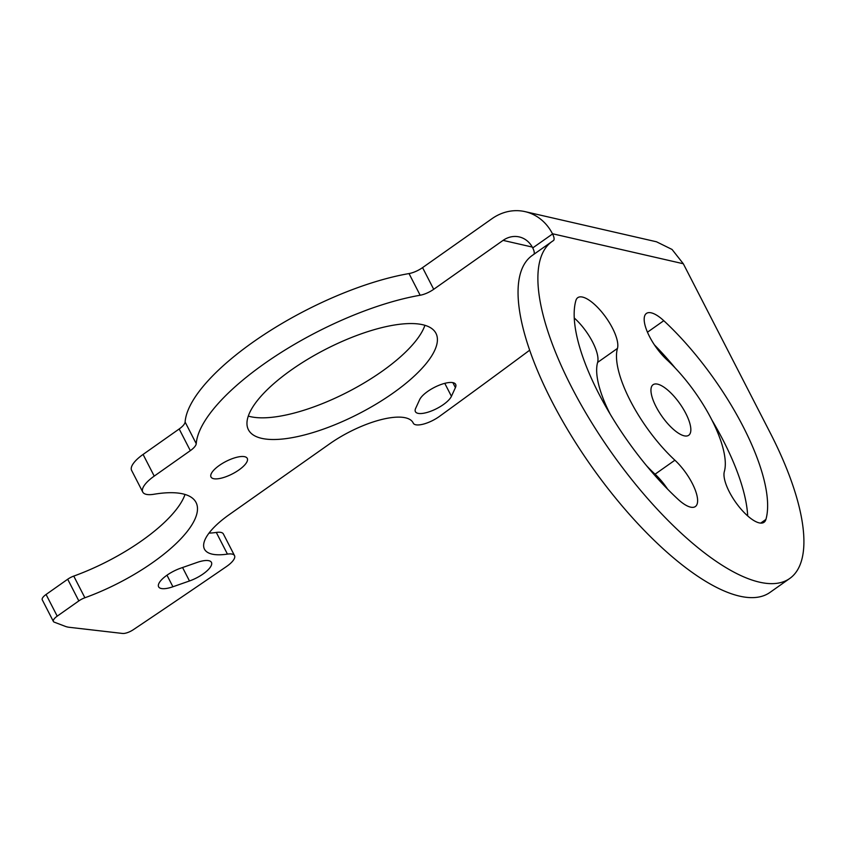 <?xml version="1.0" encoding="UTF-8"?>
<svg xmlns="http://www.w3.org/2000/svg" width="845" height="845" viewBox="0 0 845 845"><rect width="100%" height="100%" fill="white"/><g stroke="black" fill="none" stroke-linecap="round" stroke-linejoin="round"><path stroke-width="1.27" d="M533.871 254.313A9.369 3.327 54.8 0 0 532.73 247.923L532.625 247.712A24.737 21.516 -77.1 0 0 519.242 236.927A24.737 21.516 -77.1 0 0 503.092 240.381L433.707 289.296A14.059 4.838 -27.2 0 1 420.155 295.243A161.67 55.569 152.8 0 0 273.769 357.245A161.67 55.569 152.8 0 0 196.241 443.699A14.059 4.838 -27.2 0 1 190.326 450.649L154.223 476.105A28.117 9.665 152.8 0 0 142.752 492.054A28.117 9.665 152.8 0 0 153.97 494.251A105.435 36.24 -27.2 0 1 196.04 502.479A105.435 36.24 -27.2 0 1 84.891 597.764A9.369 3.222 152.8 0 0 78.838 600.911L57.217 616.153A9.369 3.222 152.8 0 0 53.393 621.476A9.369 3.222 152.8 0 0 54.196 622.131L65.466 626.42A46.866 16.108 152.8 0 0 69.406 627.317L122.557 633.454A9.369 3.222 152.8 0 0 133.362 629.673A4217.458 1449.714 152.8 0 0 226.386 566.604A18.748 6.443 152.8 0 0 234.519 555.63A18.748 6.443 152.8 0 0 227.442 554.109A60.914 20.945 152.8 0 1 204.458 549.144A60.914 20.945 152.8 0 1 229.312 514.573L329.582 443.889A60.914 20.945 152.8 0 1 413.089 422.764A60.914 20.945 152.8 0 1 413.258 423.113A18.748 6.443 152.8 0 0 413.311 423.218A18.748 6.443 152.8 0 0 439.474 416.384A4217.458 1449.714 152.8 0 0 529.678 350.189M422.753 324.733A105.435 36.24 -27.2 0 1 435.967 333.342A105.435 36.24 -27.2 0 1 376.49 403.889A105.435 36.24 -27.2 0 1 261.612 438.333A105.435 36.24 -27.2 0 1 248.409 429.725A105.435 36.24 -27.2 0 1 307.876 359.178A105.435 36.24 -27.2 0 1 422.753 324.733M213.553 478.671A20.386 7.003 152.8 0 0 235.766 472.006A20.386 7.003 152.8 0 0 247.268 458.37A20.386 7.003 152.8 0 0 244.712 456.712A20.386 7.003 152.8 0 0 222.499 463.366A20.386 7.003 152.8 0 0 211.007 477.002A20.386 7.003 152.8 0 0 213.553 478.671M451.431 396.305L455.413 387.623A20.386 7.003 152.8 0 0 455.645 384.348A20.386 7.003 152.8 0 0 438.09 385.658A20.386 7.003 152.8 0 0 419.616 399.706L415.645 408.388A20.386 7.003 152.8 0 0 415.413 411.663A20.386 7.003 152.8 0 0 432.967 410.353A20.386 7.003 152.8 0 0 451.431 396.305L444.776 383.345M172.919 586.768L189.481 580.969A20.386 7.003 152.8 0 0 211.44 562.379A20.386 7.003 152.8 0 0 197.128 562.432L180.566 568.22A20.386 7.003 152.8 0 0 158.617 586.81A20.386 7.003 152.8 0 0 172.919 586.768L166.983 575.213M209 533.111A60.914 20.945 152.8 0 0 216.299 532.434A18.748 6.443 -27.2 0 1 223.376 533.955L234.519 555.63M789.695 578.508A206.191 73.135 -125.2 0 1 571.632 387.221A206.191 73.135 -125.2 0 1 552.091 241.469L532.265 255.443A206.191 73.135 -125.2 0 0 551.796 401.195A206.191 73.135 -125.2 0 0 769.869 592.493L789.695 578.508A206.191 73.135 -125.2 0 0 770.165 432.756L683.309 263.746L672.06 249.465L656.502 241.786L525.051 211.63A50.689 44.077 -77.1 0 0 491.959 218.707L422.563 267.622A14.059 4.838 152.8 0 1 409.022 273.569A161.67 55.569 152.8 0 0 262.626 335.571A161.67 55.569 152.8 0 0 185.108 422.025A14.059 4.838 152.8 0 1 179.182 428.975L143.08 454.43L154.223 476.105M683.309 263.746L552.45 233.738A50.689 44.077 -77.1 0 0 525.051 211.63M142.752 492.054L131.609 470.38A28.117 9.665 -27.2 0 1 143.08 454.43M185.013 494.452A105.435 36.24 -27.2 0 1 73.758 576.089L84.891 597.764M53.393 621.476L42.25 599.802A9.369 3.222 -27.2 0 1 46.074 594.479L67.695 579.237A9.369 3.222 -27.2 0 1 73.758 576.089M424.929 325.304A105.435 36.24 -27.2 0 1 349.693 391.013A105.435 36.24 -27.2 0 1 250.479 416.659A105.435 36.24 -27.2 0 1 248.303 416.089M552.45 233.738L552.567 233.949A9.369 3.327 -125.2 0 1 553.454 240.571A9.369 3.327 -125.2 0 1 553.39 240.614A206.191 73.135 -125.2 0 0 552.091 241.469M678.017 499.268A149.956 53.193 -125.2 0 1 575.878 300.545A32.807 11.64 -125.2 0 1 577.769 297.672A32.807 11.64 -125.2 0 1 603.467 314.129A32.807 11.64 -125.2 0 1 617.452 348.425A84.352 29.924 -125.2 0 0 674.901 460.208A32.807 11.64 -125.2 0 1 694.051 487.121A32.807 11.64 -125.2 0 1 695.361 506.546A32.807 11.64 -125.2 0 1 678.017 499.268M663.779 320.699A149.956 53.193 -125.2 0 1 765.908 519.432A32.807 11.64 -125.2 0 1 764.028 522.294A32.807 11.64 -125.2 0 1 738.329 505.849A32.807 11.64 -125.2 0 1 724.345 471.552A84.352 29.924 -125.2 0 0 666.895 359.769A32.807 11.64 -125.2 0 1 647.745 332.856A32.807 11.64 -125.2 0 1 646.436 313.421A32.807 11.64 -125.2 0 1 663.779 320.699L647.46 332.201M657.621 384.158A30.927 10.974 -125.2 0 1 683.035 408.505A30.927 10.974 -125.2 0 1 688.717 435.27A30.927 10.974 -125.2 0 1 684.175 435.819A30.927 10.974 -125.2 0 1 658.751 411.462A30.927 10.974 -125.2 0 1 653.079 384.707A30.927 10.974 -125.2 0 1 657.621 384.158M654.389 344.844A149.956 53.193 -125.2 0 1 675.271 368.082M711.839 419.944A149.956 53.193 -125.2 0 1 747.688 515.936M646.689 465.87A84.352 29.924 -125.2 0 0 655.065 474.193A32.807 11.64 -125.2 0 1 667.571 489.107M574.273 318.016A32.807 11.64 -125.2 0 1 597.616 362.41L617.452 348.425M610.122 414.008A84.352 29.924 -125.2 0 1 597.616 362.41M532.276 247.067L503.092 240.381M216.299 532.434L227.442 554.109M412.899 422.426L413.258 423.113M433.707 289.296L422.563 267.622M420.155 295.243L409.022 273.569M196.241 443.699L185.108 422.025M190.326 450.649L179.182 428.975M67.695 579.237L78.838 600.911M46.074 594.479L57.217 616.153M532.73 247.923L552.567 233.949M760.69 523.108L765.908 519.432M655.065 474.193L674.901 460.208M189.481 580.969L182.573 567.523M455.413 387.623L452.846 382.627"/></g></svg>
